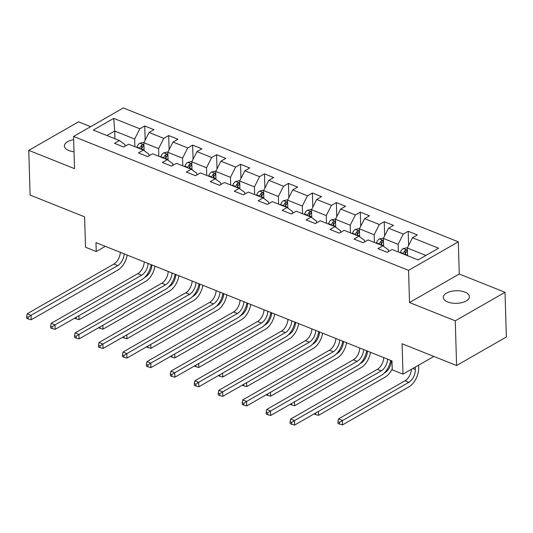<?xml version="1.0" encoding="UTF-8"?>
<svg xmlns="http://www.w3.org/2000/svg" width="533" height="533" viewBox="0 0 533 533"><rect width="100%" height="100%" fill="white"/><g stroke="black" fill="none" stroke-linecap="round" stroke-linejoin="round"><path stroke-width="0.8" d="M73.661 139.673A13.065 6.296 -1.7 0 0 64.386 146.002A13.065 6.296 -1.7 0 0 68.837 150.546A13.065 6.296 -1.7 0 0 74.02 151.772M447.74 301.978A13.065 6.296 -1.7 0 0 461.825 302.637A13.065 6.296 -1.7 0 0 469.406 296.654A13.065 6.296 -1.7 0 0 464.956 292.111A13.065 6.296 -1.7 0 0 450.871 291.451A13.065 6.296 -1.7 0 0 443.289 297.434A13.065 6.296 -1.7 0 0 447.74 301.978M90.637 126.674L78.531 121.837L28.769 150.366L30.095 195.071L84.6 216.851L85.5 247.252L96.246 251.543L105.327 246.339M458.32 241.822L123.323 107.939L73.567 136.461L408.558 270.344L458.32 241.822L459.273 274.009L409.511 302.531L455.262 320.819L505.024 292.291L459.273 274.009M505.024 292.291L506.35 336.996L456.594 365.525L402.089 343.738L402.995 374.139L433.862 356.437M455.262 320.819L456.594 365.525M125.028 146.242L124.982 144.583L119.392 140.519L114.482 143.33L123.696 147.015L128.6 144.196L143.337 150.086L138.433 152.904L147.641 156.582L152.551 153.77L167.289 159.66L162.378 162.472L171.593 166.156L176.503 163.338L191.24 169.234L186.33 172.046L195.544 175.73L200.455 172.912L215.192 178.802L210.282 181.62L219.496 185.297L224.4 182.486L239.137 188.376L234.234 191.187L243.441 194.871L248.351 192.053L263.089 197.95L258.179 200.761L267.393 204.445L272.303 201.627L287.04 207.517L282.13 210.335L291.344 214.013L296.255 211.201L310.992 217.091L306.082 219.902L315.296 223.587L320.2 220.775L334.937 226.665L330.034 229.476L339.241 233.161L344.151 230.343L358.889 236.232L353.979 239.05L363.193 242.728L368.103 239.917L382.841 245.806L377.93 248.618L387.145 252.302L392.055 249.491L418.152 259.917L438.592 248.198L412.495 237.765L417.399 234.953L408.191 231.275L408.611 245.46M119.392 140.519L93.288 130.085L113.729 118.366L139.833 128.793L144.743 125.981L145.163 140.166M408.191 231.275L403.281 234.087L388.544 228.197L393.454 225.379L384.24 221.701L379.329 224.513L364.592 218.623L369.502 215.812L360.288 212.127L355.384 214.946L340.64 209.049L345.551 206.238L336.343 202.553L331.433 205.372L316.695 199.482L321.599 196.664L312.391 192.986L307.481 195.798L292.744 189.908L297.654 187.096L288.44 183.412L283.529 186.23L268.792 180.334L273.702 177.522L264.488 173.838L259.584 176.656L244.84 170.767L249.75 167.948L240.543 164.271L235.633 167.082L220.895 161.193L225.799 158.381L216.591 154.697L211.681 157.515L196.944 151.619L201.854 148.807L192.64 145.123L187.729 147.941L172.992 142.051L177.902 139.233L168.688 135.555L163.784 138.367L149.04 132.477L153.95 129.666L144.743 125.981M402.995 374.139L392.248 369.842L391.982 360.901L95.98 242.602L96.246 251.543M143.337 150.086L148.934 154.157L148.98 155.816M144.11 150.646L143.877 142.717L158.614 148.607L158.841 156.282M149.04 132.477L143.877 142.717M163.784 138.367L158.614 148.607M167.289 159.66L172.879 163.731L172.932 165.39M168.062 160.22L167.828 152.285L182.566 158.174L182.792 165.856M172.992 142.051L167.828 152.285M187.729 147.941L182.566 158.174M191.24 169.234L196.83 173.298L196.884 174.957M192.013 169.794L191.773 161.859L206.518 167.748L206.744 175.424M196.944 151.619L191.773 161.859M211.681 157.515L206.518 167.748M215.192 178.802L220.782 182.872L220.829 184.531M215.958 179.361L215.725 171.433L230.463 177.322L230.689 184.998M220.895 161.193L215.725 171.433M235.633 167.082L230.463 177.322M239.137 188.376L244.734 192.446L244.78 194.105M239.91 188.935L239.677 181L254.414 186.89L254.641 194.572M244.84 170.767L239.677 181M259.584 176.656L254.414 186.89M263.089 197.95L268.679 202.014L268.732 203.673M263.862 198.509L263.628 190.574L278.366 196.464L278.592 204.146M268.792 180.334L263.628 190.574M283.529 186.23L278.366 196.464M287.04 207.517L292.63 211.588L292.684 213.247M287.813 208.083L287.573 200.148L302.318 206.038L302.544 213.713M292.744 189.908L287.573 200.148M307.481 195.798L302.318 206.038M310.992 217.091L316.582 221.162L316.629 222.821M311.758 217.651L311.525 209.716L326.263 215.605L326.489 223.287M316.695 199.482L311.525 209.716M331.433 205.372L326.263 215.605M334.937 226.665L340.534 230.729L340.58 232.388M335.71 227.225L335.477 219.29L350.214 225.179L350.441 232.861M340.64 209.049L335.477 219.29M355.384 214.946L350.214 225.179M358.889 236.232L364.479 240.303L364.532 241.962M359.662 236.799L359.429 228.864L374.166 234.753L374.393 242.428M364.592 218.623L359.429 228.864M379.329 224.513L374.166 234.753M382.841 245.806L388.43 249.877L388.484 251.536M383.613 246.366L383.374 238.431L398.118 244.321L398.344 252.002M388.544 228.197L383.374 238.431M403.281 234.087L398.118 244.321M407.552 255.68L407.325 248.005L425.947 255.447M412.495 237.765L407.325 248.005M409.511 302.531L408.558 270.344M28.769 150.366L74.52 168.648L73.567 136.461M114.935 138.733L114.708 131.058L106.906 135.529M134.889 146.708L134.662 139.033L114.708 131.058L113.729 118.366M139.833 128.793L134.662 139.033M384.24 221.701L384.659 235.886M360.288 212.127L360.714 226.312M336.343 202.553L336.763 216.744M312.391 192.986L312.811 207.17M288.44 183.412L288.859 197.596M264.488 173.838L264.914 188.029M240.543 164.271L240.963 178.455M216.591 154.697L217.011 168.881M192.64 145.123L193.059 159.314M168.688 135.555L169.114 149.74M387.611 359.155A10.207 5.99 -68.2 0 1 381.168 370.901L294.496 420.59L294.629 425.061L381.302 375.372A15.31 8.981 111.8 0 0 390.662 360.375M383.773 357.623A10.207 5.99 -68.2 0 1 377.331 369.369L290.658 419.058L294.496 420.59L291.638 422.476L290.099 421.863L290.152 423.648L291.691 424.268L291.638 422.476M291.691 424.268L294.629 425.061M290.658 419.058L290.099 421.863M407.518 247.625L403.241 248.538A5.41 3.171 111.8 0 0 400.39 252.342L400.236 252.762M411.449 369.289A10.207 5.99 -68.2 0 1 405.027 380.769L338.522 418.898L342.359 420.43L342.492 424.901L408.998 386.771A15.31 8.981 111.8 0 0 418.685 367.577L418.612 365.185M405 254.661L405.147 254.248A5.41 3.171 -68.2 0 1 406.992 251.236C407.412 250.104 406.792 249.857 405.153 250.497A5.41 3.171 111.8 0 0 403.308 253.508L403.155 253.928M404.6 254.501L404.807 253.948A2.758 1.619 -68.2 0 1 405.227 253.075L405.153 250.497M406.992 251.236L407.292 250.663M415.247 367.11L415.32 369.509A10.207 5.99 -68.2 0 1 408.864 382.301L339.501 422.316L337.962 421.696L338.015 423.488L339.554 424.101L339.501 422.316M339.554 424.101L342.492 424.901M338.522 418.898L337.962 421.696M363.666 349.588A10.207 5.99 -68.2 0 1 357.217 361.327L270.544 411.023L270.677 415.493L357.35 365.798A15.31 8.981 111.8 0 0 366.711 350.801M359.828 348.049A10.207 5.99 -68.2 0 1 353.379 359.795L266.707 409.491L270.544 411.023L267.686 412.902L266.147 412.289L266.2 414.081L267.739 414.694L267.686 412.902M267.739 414.694L270.677 415.493M266.707 409.491L266.147 412.289M339.714 340.014A10.207 5.99 -68.2 0 1 333.272 351.76L246.592 401.449L246.726 405.919L333.405 356.231A15.31 8.981 111.8 0 0 342.759 341.233M335.877 338.482A10.207 5.99 -68.2 0 1 329.434 350.221L242.755 399.917L246.592 401.449L243.734 403.334L242.202 402.721L242.255 404.507L243.788 405.12L243.734 403.334M243.788 405.12L246.726 405.919M242.755 399.917L242.202 402.721M383.567 238.058L379.289 238.964A5.41 3.171 111.8 0 0 376.438 242.768L376.291 243.188M381.048 245.087L381.195 244.674A5.41 3.171 -68.2 0 1 383.047 241.662C383.46 240.53 382.847 240.283 381.202 240.929A5.41 3.171 111.8 0 0 379.356 243.934L379.203 244.354M380.655 244.933L380.855 244.374A2.758 1.619 -68.2 0 1 381.282 243.501L381.202 240.929M383.047 241.662L383.34 241.089M391.369 360.661A10.207 5.99 -68.2 0 1 384.913 372.734L384.173 373.153M314.07 413.914L315.603 414.527L315.563 413.062M318.428 411.416L318.541 415.327L385.046 377.197A15.31 8.981 111.8 0 0 392.215 368.869M315.603 414.527L318.541 415.327M359.615 228.484L355.338 229.39A5.41 3.171 111.8 0 0 352.486 233.201L352.34 233.614M357.097 235.519L357.25 235.1A5.41 3.171 -68.2 0 1 359.095 232.095C359.509 230.962 358.896 230.716 357.25 231.355A5.41 3.171 111.8 0 0 355.404 234.367L355.258 234.78M356.704 235.359L356.903 234.8A2.758 1.619 -68.2 0 1 357.33 233.927L357.25 231.355M359.095 232.095L359.395 231.522M367.424 351.087A10.207 5.99 -68.2 0 1 360.961 363.16L360.221 363.579M290.119 404.347L291.651 404.96L291.611 403.494M294.476 401.849L294.596 405.753L361.094 367.63A15.31 8.981 111.8 0 0 370.508 352.32M291.651 404.96L294.596 405.753M315.763 330.44A10.207 5.99 -68.2 0 1 309.32 342.186L222.647 391.875L222.781 396.345L309.453 346.657A15.31 8.981 111.8 0 0 318.814 331.659M311.925 328.908A10.207 5.99 -68.2 0 1 305.482 340.654L218.81 390.343L222.647 391.875L219.783 393.76L218.25 393.147L218.303 394.933L219.836 395.553L219.783 393.76M219.836 395.553L222.781 396.345M218.81 390.343L218.25 393.147M291.817 320.873A10.207 5.99 -68.2 0 1 285.368 332.612L198.696 382.308L198.829 386.778L285.501 337.083A15.31 8.981 111.8 0 0 294.862 322.085M287.973 319.334A10.207 5.99 -68.2 0 1 281.531 331.08L194.858 380.775L198.696 382.308L195.838 384.186L194.298 383.573L194.352 385.366L195.891 385.979L195.838 384.186M195.891 385.979L198.829 386.778M194.858 380.775L194.298 383.573M267.866 311.299A10.207 5.99 -68.2 0 1 261.417 323.045L174.744 372.734L174.877 377.204L261.55 327.509A15.31 8.981 111.8 0 0 270.911 312.518M264.028 309.766A10.207 5.99 -68.2 0 1 257.579 321.506L170.906 371.201L174.744 372.734L171.886 374.619L170.347 374.006L170.4 375.792L171.939 376.405L171.886 374.619M171.939 376.405L174.877 377.204M170.906 371.201L170.347 374.006M335.663 218.91L331.386 219.823A5.41 3.171 111.8 0 0 328.541 223.627L328.388 224.047M333.145 225.945L333.298 225.532A5.41 3.171 -68.2 0 1 335.144 222.521C335.557 221.388 334.944 221.142 333.305 221.781A5.41 3.171 111.8 0 0 331.453 224.793L331.306 225.212M332.752 225.785L332.958 225.232A2.758 1.619 -68.2 0 1 333.378 224.36L333.305 221.781M335.144 222.521L335.444 221.948M343.472 341.513A10.207 5.99 -68.2 0 1 337.009 353.586L336.276 354.012M266.174 394.773L267.706 395.386L267.659 393.92M270.524 392.275L270.644 396.186L337.142 358.056A15.31 8.981 111.8 0 0 346.557 342.752M267.706 395.386L270.644 396.186M311.718 209.342L307.441 210.249A5.41 3.171 111.8 0 0 304.59 214.053L304.436 214.473M309.2 216.371L309.347 215.958A5.41 3.171 -68.2 0 1 311.192 212.947C311.612 211.814 310.992 211.568 309.353 212.214A5.41 3.171 111.8 0 0 307.508 215.219L307.354 215.638M308.807 216.218L309.007 215.658A2.758 1.619 -68.2 0 1 309.426 214.786L309.353 212.214M311.192 212.947L311.492 212.374M319.52 331.946A10.207 5.99 -68.2 0 1 313.064 344.012L312.325 344.438M242.222 385.199L243.754 385.812L243.708 384.346M246.579 382.701L246.692 386.612L313.197 348.482A15.31 8.981 111.8 0 0 322.605 333.178M243.754 385.812L246.692 386.612M287.767 199.768L283.489 200.674A5.41 3.171 111.8 0 0 280.638 204.485L280.491 204.899M285.248 206.804L285.395 206.384A5.41 3.171 -68.2 0 1 287.247 203.373C287.66 202.247 287.047 202 285.402 202.64A5.41 3.171 111.8 0 0 283.556 205.651L283.403 206.064M284.855 206.644L285.055 206.084A2.758 1.619 -68.2 0 1 285.481 205.212L285.402 202.64M287.247 203.373L287.54 202.806M295.568 322.372A10.207 5.99 -68.2 0 1 289.113 334.444L288.373 334.864M218.27 375.632L219.803 376.245L219.763 374.772M222.627 373.133L222.741 377.038L289.246 338.915A15.31 8.981 111.8 0 0 298.66 323.604M219.803 376.245L222.741 377.038M263.815 190.194L259.538 191.1A5.41 3.171 111.8 0 0 256.686 194.911L256.54 195.331M261.297 197.23L261.45 196.817A5.41 3.171 -68.2 0 1 263.295 193.805C263.708 192.673 263.095 192.426 261.45 193.066A5.41 3.171 111.8 0 0 259.604 196.077L259.458 196.497M260.904 197.07L261.103 196.517A2.758 1.619 -68.2 0 1 261.53 195.644L261.45 193.066M263.295 193.805L263.595 193.232M271.623 312.798A10.207 5.99 -68.2 0 1 265.161 324.87L264.421 325.297M194.318 366.058L195.851 366.671L195.811 365.205M198.676 363.559L198.796 367.47L265.294 329.341A15.31 8.981 111.8 0 0 274.708 314.03M195.851 366.671L198.796 367.47M239.863 180.627L235.586 181.533A5.41 3.171 111.8 0 0 232.741 185.337L232.588 185.757M237.345 187.656L237.498 187.243A5.41 3.171 -68.2 0 1 239.344 184.231C239.757 183.099 239.144 182.852 237.505 183.499A5.41 3.171 111.8 0 0 235.653 186.503L235.506 186.923M236.952 187.503L237.158 186.943A2.758 1.619 -68.2 0 1 237.578 186.07L237.505 183.499M239.344 184.231L239.643 183.658M247.672 303.23A10.207 5.99 -68.2 0 1 241.209 315.296L240.476 315.723M170.373 356.484L171.906 357.097L171.859 355.631M174.724 353.985L174.844 357.896L241.342 319.767A15.31 8.981 111.8 0 0 250.757 304.463M171.906 357.097L174.844 357.896M215.918 171.053L211.641 171.959A5.41 3.171 111.8 0 0 208.789 175.77L208.636 176.183M213.4 178.089L213.546 177.669A5.41 3.171 -68.2 0 1 215.392 174.657C215.812 173.531 215.192 173.285 213.553 173.925A5.41 3.171 111.8 0 0 211.708 176.936L211.554 177.349M213.007 177.929L213.207 177.369A2.758 1.619 -68.2 0 1 213.626 176.496L213.553 173.925M215.392 174.657L215.692 174.091M223.72 293.656A10.207 5.99 -68.2 0 1 217.264 305.729L216.525 306.149M146.422 346.916L147.954 347.529L147.907 346.057M150.779 344.418L150.892 348.322L217.397 310.199A15.31 8.981 111.8 0 0 226.805 294.889M147.954 347.529L150.892 348.322M191.967 161.479L187.689 162.385A5.41 3.171 111.8 0 0 184.838 166.196L184.691 166.616M189.448 168.515L189.595 168.102A5.41 3.171 -68.2 0 1 191.447 165.09C191.86 163.957 191.247 163.711 189.601 164.351A5.41 3.171 111.8 0 0 187.756 167.362L187.603 167.782M189.055 168.355L189.255 167.802A2.758 1.619 -68.2 0 1 189.681 166.922L189.601 164.351M191.447 165.09L191.74 164.517M199.768 284.082A10.207 5.99 -68.2 0 1 193.312 296.155L192.573 296.581M122.47 337.342L124.002 337.955L123.962 336.49M126.827 334.844L126.941 338.755L193.446 300.625A15.31 8.981 111.8 0 0 202.86 285.315M124.002 337.955L126.941 338.755M168.015 151.912L163.738 152.818A5.41 3.171 111.8 0 0 160.886 156.622L160.739 157.042M165.496 158.941L165.65 158.528A5.41 3.171 -68.2 0 1 167.495 155.516C167.908 154.383 167.295 154.137 165.65 154.783A5.41 3.171 111.8 0 0 163.804 157.788L163.658 158.208M165.103 158.787L165.303 158.228A2.758 1.619 -68.2 0 1 165.73 157.355L165.65 154.783M167.495 155.516L167.795 154.943M175.823 274.515A10.207 5.99 -68.2 0 1 169.361 286.581L168.621 287.007M98.518 327.768L100.051 328.381L100.011 326.916M102.876 325.27L102.996 329.181L169.494 291.051A15.31 8.981 111.8 0 0 178.908 275.748M100.051 328.381L102.996 329.181M144.063 142.338L139.786 143.244A5.41 3.171 111.8 0 0 136.941 147.055L136.788 147.468M141.545 149.373L141.698 148.954A5.41 3.171 -68.2 0 1 143.544 145.942C143.957 144.816 143.344 144.57 141.705 145.209A5.41 3.171 111.8 0 0 139.853 148.221L139.706 148.634M141.152 149.213L141.358 148.654A2.758 1.619 -68.2 0 1 141.778 147.781L141.705 145.209M143.544 145.942L143.843 145.376M151.872 264.941A10.207 5.99 -68.2 0 1 145.409 277.013L144.676 277.433M74.573 318.201L76.106 318.807L76.059 317.342M78.924 315.703L79.044 319.607L145.542 281.484A15.31 8.981 111.8 0 0 154.956 266.174M76.106 318.807L79.044 319.607M243.914 301.725A10.207 5.99 -68.2 0 1 237.471 313.471L150.792 363.16L150.926 367.63L237.605 317.941A15.31 8.981 111.8 0 0 246.959 302.944M240.077 300.192A10.207 5.99 -68.2 0 1 233.634 311.938L146.955 361.627L150.792 363.16L147.934 365.045L146.402 364.432L146.455 366.218L147.987 366.831L147.934 365.045M147.987 366.831L150.926 367.63M146.955 361.627L146.402 364.432M219.962 292.157A10.207 5.99 -68.2 0 1 213.52 303.897L126.847 353.592L126.981 358.063L213.653 308.367A15.31 8.981 111.8 0 0 223.014 293.37M216.125 290.618A10.207 5.99 -68.2 0 1 209.682 302.364L123.01 352.06L126.847 353.592L123.982 355.471L122.45 354.858L122.503 356.65L124.036 357.263L123.982 355.471M124.036 357.263L126.981 358.063M123.01 352.06L122.45 354.858M196.017 282.583A10.207 5.99 -68.2 0 1 189.568 294.323L102.896 344.018L103.029 348.489L189.701 298.793A15.31 8.981 111.8 0 0 199.062 283.803M192.173 281.051A10.207 5.99 -68.2 0 1 185.731 292.79L99.058 342.486L102.896 344.018L100.037 345.904L98.498 345.291L98.552 347.076L100.091 347.689L100.037 345.904M100.091 347.689L103.029 348.489M99.058 342.486L98.498 345.291M172.066 273.009A10.207 5.99 -68.2 0 1 165.616 284.755L78.944 334.444L79.077 338.915L165.75 289.226A15.31 8.981 111.8 0 0 175.11 274.228M168.228 271.477A10.207 5.99 -68.2 0 1 161.779 283.223L75.106 332.912L78.944 334.444L76.086 336.33L74.547 335.717L74.6 337.502L76.139 338.115L76.086 336.33M76.139 338.115L79.077 338.915M75.106 332.912L74.547 335.717M148.114 263.442A10.207 5.99 -68.2 0 1 141.671 275.181L54.992 324.877L55.126 329.347L141.805 279.652A15.31 8.981 111.8 0 0 151.159 264.654M144.276 261.903A10.207 5.99 -68.2 0 1 137.834 273.649L51.155 323.338L54.992 324.877L52.134 326.756L50.602 326.143L50.655 327.935L52.187 328.548L52.134 326.756M52.187 328.548L55.126 329.347M51.155 323.338L50.602 326.143M124.162 253.868A10.207 5.99 -68.2 0 1 117.72 265.607L31.047 315.303L31.18 319.773L117.853 270.078A15.31 8.981 111.8 0 0 127.214 255.087M120.325 252.336A10.207 5.99 -68.2 0 1 113.882 264.075L27.21 313.77L31.047 315.303L28.182 317.188L26.65 316.575L26.703 318.361L28.236 318.974L28.182 317.188M28.236 318.974L31.18 319.773M27.21 313.77L26.65 316.575M381.168 370.901L377.331 369.369M407.392 250.13L403.341 248.511M403.308 253.508L400.39 252.342M407.538 255.2L405.147 254.248M415.32 369.509L412.815 368.503M408.864 382.301L405.027 380.769M357.217 361.327L353.379 359.795M333.272 351.76L329.434 350.221M383.44 240.556L379.396 238.937M379.356 243.934L376.438 242.768M383.587 245.626L381.195 244.674M359.489 230.982L355.444 229.37M355.404 234.367L352.486 233.201M359.642 236.059L357.25 235.1M309.32 342.186L305.482 340.654M285.368 332.612L281.531 331.08M261.417 323.045L257.579 321.506M335.537 221.415L331.493 219.796M331.453 224.793L328.541 223.627M335.69 226.485L333.298 225.532M311.592 211.841L307.541 210.222M307.508 215.219L304.59 214.053M311.738 216.911L309.347 215.958M287.64 202.267L283.596 200.655M283.556 205.651L280.638 204.485M287.787 207.344L285.395 206.384M263.688 192.699L259.644 191.081M259.604 196.077L256.686 194.911M263.842 197.77L261.45 196.817M239.737 183.125L235.693 181.506M235.653 186.503L232.741 185.337M239.89 188.196L237.498 187.243M215.792 173.551L211.741 171.939M211.708 176.936L208.789 175.77M215.938 178.628L213.546 177.669M191.84 163.984L187.796 162.365M187.756 167.362L184.838 166.196M191.987 169.054L189.595 168.102M167.888 154.41L163.844 152.791M163.804 157.788L160.886 156.622M168.042 159.48L165.65 158.528M143.937 144.836L139.893 143.217M139.853 148.221L136.941 147.055M144.09 149.913L141.698 148.954M237.471 313.471L233.634 311.938M213.52 303.897L209.682 302.364M189.568 294.323L185.731 292.79M165.616 284.755L161.779 283.223M141.671 275.181L137.834 273.649M117.72 265.607L113.882 264.075"/></g></svg>
